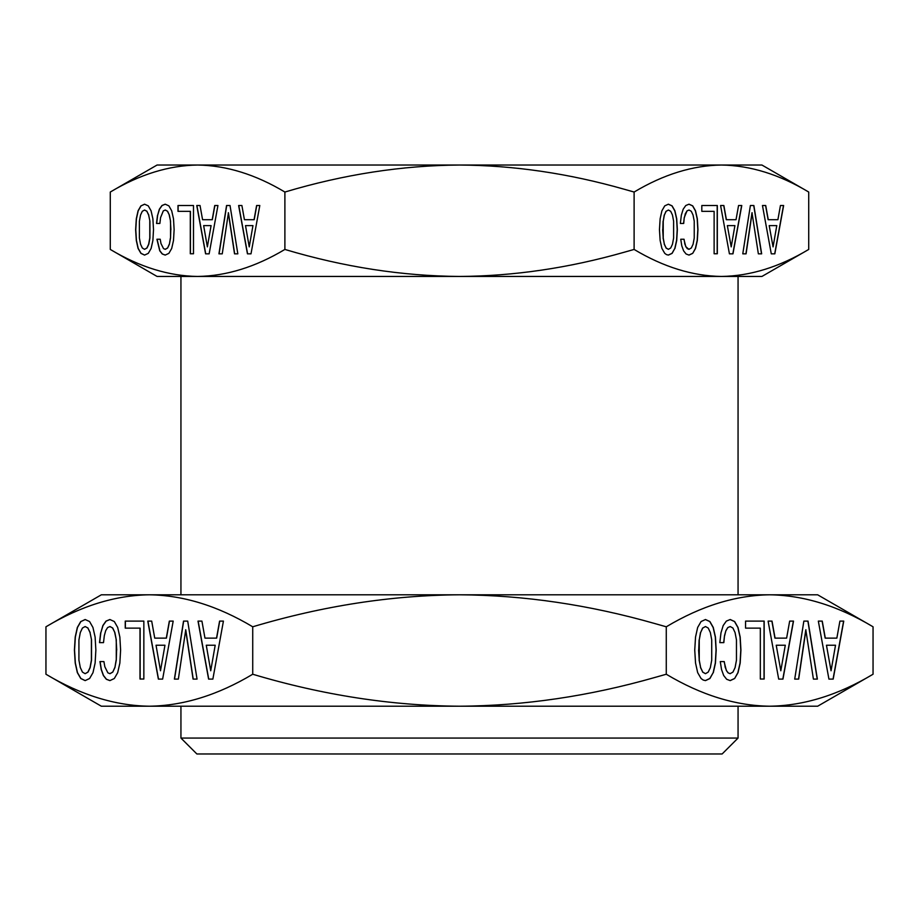 <?xml version="1.0" encoding="UTF-8"?>
<svg xmlns="http://www.w3.org/2000/svg" width="919" height="919" viewBox="0 0 919 919"><rect width="100%" height="100%" fill="white"/><g stroke="black" fill="none" stroke-linecap="round" stroke-linejoin="round"><path stroke-width="1.38" d="M197.585 165.029L157.069 165.029L110.28 192.037C139.688 174.449 168.797 165.443 197.585 165.029L459.5 165.029C401.913 165.443 343.717 174.449 284.89 192.037C255.482 174.449 226.373 165.443 197.585 165.029M604.495 165.029L459.5 165.029C514.008 165.363 569.079 173.484 624.725 189.383L634.11 192.037C663.518 174.449 692.627 165.443 721.415 165.029L274.413 165.029M808.72 192.037L761.931 165.029L721.415 165.029C750.203 165.443 779.312 174.449 808.72 192.037L808.72 249.44C779.278 267.038 750.168 276.045 721.415 276.447L721.668 276.447M197.528 276.447L761.931 276.447L808.72 249.44M110.28 249.44C139.722 267.038 168.832 276.045 197.585 276.447L157.069 276.447L110.28 249.44L110.28 192.037M459.5 276.447C401.982 276.045 343.786 267.038 284.89 249.44C255.448 267.038 226.338 276.045 197.585 276.447L459.5 276.447C513.939 276.125 569.022 268.003 624.725 252.093L634.11 249.44C663.552 267.038 692.662 276.045 721.415 276.447L738.06 276.447L738.06 594.8M673.616 221.157L673.616 238.055L672.467 244.247L670.698 248.004L668.4 249.325L666.137 248.004L664.368 244.178L663.219 237.987L663.219 221.226L664.368 215.035L666.137 211.278L668.4 210.026L670.698 211.278L672.467 215.035L673.616 221.157M727.48 225.603L734.913 225.603L731.202 246.889L727.343 225.603L734.775 225.603M769.341 225.603L776.785 225.603L773.063 246.889L769.203 225.603L773.063 246.889M149.786 221.157L149.786 238.055L148.637 244.247L146.868 248.004L144.57 249.325L142.307 248.004L140.538 244.178L139.389 237.987L139.389 221.226L140.538 215.035L142.307 211.278L144.57 210.026L146.868 211.278L148.637 215.035L149.923 221.157L149.923 238.055L148.775 244.247L147.006 248.004L144.57 249.325M203.65 225.603L211.083 225.603L207.372 246.889L203.65 225.603M245.511 225.603L252.955 225.603L249.233 246.889L245.511 225.603M668.4 210.026L666.137 211.278M664.368 215.035L665.999 211.278M663.219 221.226L664.23 215.035M662.806 229.647L663.081 221.226M663.219 237.987L662.668 229.647M664.368 244.178L663.081 237.987M666.137 248.004L664.23 244.178M668.4 249.325L665.999 248.004M731.202 246.889L727.343 225.603M148.637 215.035L149.923 221.157M146.868 211.278L148.775 215.035M144.57 210.026L147.006 211.278M211.083 225.603L207.372 246.889M252.955 225.603L249.233 246.889M668.308 255.068L671.984 253.357L674.799 248.486L676.579 240.491L677.2 229.647L676.579 218.791L674.764 210.796L671.95 205.856L668.331 204.225M741.633 205.511L738.566 205.511L736.027 219.698L726.263 219.698L723.724 205.511L720.588 205.511L729.422 253.839L732.834 253.839L741.633 205.511M701.817 211.347L714.12 211.347L714.12 253.77L717.188 253.77L717.188 205.511L701.817 205.511L701.817 211.347L713.983 211.347M692.708 253.357L695.522 248.486L697.326 240.491L697.958 229.647L697.326 218.791L695.522 210.796L692.708 205.856L689.02 204.19L685.792 205.511L683.185 209.199L681.335 215.241L680.359 223.455L683.564 223.455L684.253 217.608L687.01 210.865L689.02 210.026L691.283 211.278L693.052 215.035L694.236 221.157L694.236 238.055L693.087 244.247L691.318 248.004L688.882 249.325L685.792 246.683L683.908 239.239L680.749 239.239L681.783 245.844L683.598 250.853L686.068 253.977L689.02 255.091L692.708 253.357L695.384 248.486L697.188 240.491L697.82 229.647L697.188 218.791L695.384 210.796L692.57 205.856L688.951 204.213M688.94 255.068L692.57 253.357M745.941 253.839L751.995 212.737L758.359 253.839L761.518 253.839L753.729 205.511L750.386 205.511L742.77 253.839L745.941 253.839M783.493 205.511L780.438 205.511L777.899 219.698L768.123 219.698L765.584 205.511L762.46 205.511L771.282 253.839L774.694 253.839L783.493 205.511M144.639 204.225L141.055 205.856L138.206 210.796L136.437 218.791L135.771 229.647L136.437 240.422L138.206 248.417L141.055 253.357L144.616 255.068M217.941 205.511L214.874 205.511L212.335 219.698L202.571 219.698L200.032 205.511L196.896 205.511L205.73 253.839L209.141 253.839L217.941 205.511L214.736 205.511L212.197 219.698M193.495 205.511L177.987 205.511L177.987 211.347L190.428 211.347L190.428 253.77L193.495 253.77L193.495 205.511L178.125 205.511L178.125 211.347M165.259 204.213L162.1 205.511L159.492 209.199L157.643 215.241L156.667 223.455L159.872 223.455L160.561 217.608L163.318 210.865L165.328 210.026L167.591 211.278L169.36 215.035L170.543 221.157L170.543 238.055L169.395 244.247L167.626 248.004L165.328 249.325L163.525 248.624L160.986 243.546L160.216 239.239L157.057 239.239L159.906 250.853L162.376 253.977L165.248 255.068M228.44 212.737L234.667 253.839L237.826 253.839L230.037 205.511L226.694 205.511L219.078 253.839L222.249 253.839L228.44 212.737M259.801 205.511L256.746 205.511L254.207 219.698L244.431 219.698L241.892 205.511L238.768 205.511L247.59 253.839L251.002 253.839L259.801 205.511L256.608 205.511L254.069 219.698M674.937 248.486L676.717 240.491L677.337 229.647L676.717 218.791L674.902 210.796L672.088 205.856L668.4 204.19L664.747 205.856L661.898 210.796L660.129 218.791L659.463 229.647L660.129 240.422L661.898 248.417L664.747 253.357L666.493 254.609L668.4 255.091L672.122 253.357L674.799 248.486M729.422 253.839L732.971 253.839L741.771 205.511L738.566 205.511M726.401 219.698L723.862 205.511L720.588 205.511M714.12 253.77L717.325 253.77L717.325 205.511L701.817 205.511M680.359 223.455L683.702 223.455L684.253 217.608M684.391 217.608L685.402 213.438M685.54 213.438L687.01 210.865M687.148 210.865L689.02 210.026M689.02 249.325L687.217 248.624M687.355 248.624L685.792 246.683M685.93 246.683L684.678 243.546M684.816 243.546L684.046 239.239L680.749 239.239M742.77 253.839L746.079 253.839L752.133 212.737M758.359 253.839L761.656 253.839L753.867 205.511L750.386 205.511M771.282 253.839L774.832 253.839L783.631 205.511L780.438 205.511M768.261 219.698L765.722 205.511L762.46 205.511M140.917 205.856L138.068 210.796L136.299 218.791L135.633 229.647L136.299 240.422L138.068 248.417L140.917 253.357L144.57 255.091L148.292 253.357L151.107 248.486L152.887 240.491L153.507 229.647L152.887 218.791L151.072 210.796L148.258 205.856L144.57 204.19L141.055 205.856M200.032 205.511L196.758 205.511L205.592 253.839L209.141 253.839M190.29 211.347L190.29 253.77L193.495 253.77M160.216 239.239L156.919 239.239L159.768 250.853L162.238 253.977L165.19 255.091L168.878 253.357L171.692 248.486L173.496 240.491L174.128 229.647L173.496 218.791L171.692 210.796L168.878 205.856L165.19 204.19L161.962 205.511L159.355 209.199L157.643 215.241M157.505 215.241L156.529 223.455L159.872 223.455M165.19 210.026L167.591 211.278M167.453 211.278L169.36 215.035M169.222 215.035L170.543 221.157M170.406 221.157L170.923 229.647M170.785 229.647L170.543 238.055M170.406 238.055L169.395 244.247M169.257 244.247L167.626 248.004M167.488 248.004L165.19 249.325M230.037 205.511L226.556 205.511L218.94 253.839L222.249 253.839M228.303 212.737L234.529 253.839L237.826 253.839M241.892 205.511L238.63 205.511L247.452 253.839L251.002 253.839M634.11 249.44L634.11 192.037M284.89 249.44L284.89 192.037M738.06 738.06L722.139 753.971L196.861 753.971L180.94 738.06L738.06 738.06L738.06 706.217M769.662 594.8L817.646 594.8L873.05 626.792C838.117 605.92 803.654 595.259 769.662 594.8C735.671 595.259 701.208 605.92 666.275 626.792L655.155 623.645C589.079 604.782 523.864 595.167 459.5 594.8L769.662 594.8M45.95 626.792L101.354 594.8L459.5 594.8C391.517 595.259 322.592 605.92 252.725 626.792C217.792 605.92 183.329 595.259 149.338 594.8C115.346 595.259 80.883 605.92 45.95 626.792L45.95 674.236C80.792 695.063 115.254 705.735 149.338 706.217L770.329 706.217M149.303 706.217L149.338 706.217C183.421 705.735 217.883 695.063 252.725 674.236C322.408 695.063 391.333 705.735 459.5 706.217C524.025 705.826 589.24 696.211 655.155 677.383L666.275 674.236C701.117 695.063 735.579 705.735 769.662 706.217C803.746 705.735 838.208 695.063 873.05 674.236L873.05 626.792M91.395 639.888L91.395 660.164L90.028 667.596L87.891 672.099L85.145 673.684L82.434 672.099L80.298 667.504L78.919 660.083L78.919 639.969L80.298 632.548L82.434 628.033L85.145 626.54L87.891 628.033L90.028 632.548L91.532 639.888L91.532 660.164L90.165 667.596L88.029 672.099L85.145 673.684M156.035 645.23L164.96 645.23L160.492 670.767L156.035 645.23M206.27 645.23L215.195 645.23L210.727 670.767L206.27 645.23M711.72 639.888L711.72 660.164L710.353 667.596L708.216 672.099L705.47 673.684L702.759 672.099L700.623 667.504L699.244 660.083L699.244 639.969L700.623 632.548L702.759 628.033L705.47 626.54L708.216 628.033L710.353 632.548L711.72 639.888M776.36 645.23L785.285 645.23L780.817 670.767L776.222 645.23L785.148 645.23M826.595 645.23L835.52 645.23L831.052 670.767L826.457 645.23L831.052 670.767M90.028 632.548L91.532 639.888M87.891 628.033L90.165 632.548M85.145 626.54L88.029 628.033M164.96 645.23L160.492 670.767M215.195 645.23L210.727 670.767M705.47 626.54L702.759 628.033M700.623 632.548L702.621 628.033M699.244 639.969L700.485 632.548M698.75 650.066L699.106 639.969M699.244 660.083L698.612 650.066M700.623 667.504L699.106 660.083M702.759 672.099L700.485 667.504M705.47 673.684L702.621 672.099M780.817 670.767L776.222 645.23M85.214 619.555L80.895 621.531L77.472 627.459L75.347 637.051L74.554 650.066L75.347 663.001L77.472 672.605L80.895 678.521L85.191 680.588M173.186 621.106L169.475 621.106L166.431 638.131L154.737 638.131L151.692 621.106L147.913 621.106L158.505 679.107L162.629 679.107L173.186 621.106L169.337 621.106L166.293 638.131M143.846 621.106L125.237 621.106L125.237 628.125L140.147 628.125L140.147 679.026L143.846 679.026L143.846 621.106L125.375 621.106L125.375 628.125M109.947 619.555L106.145 621.106L103.008 625.54L100.803 632.789L99.631 642.645L103.502 642.645L104.329 635.626L105.708 630.629L107.626 627.539L110.027 626.54L112.738 628.033L114.864 632.548L116.276 639.888L116.276 660.164L114.898 667.596L112.773 672.099L110.027 673.684L107.879 672.846L104.835 666.757L103.916 661.588L100.091 661.588L101.343 669.514L103.514 675.522L106.478 679.279L109.947 680.577M185.753 629.791L193.22 679.107L197.045 679.107L187.706 621.106L183.662 621.106L174.53 679.107L178.355 679.107L185.753 629.791M223.42 621.106L219.721 621.106L216.666 638.131L204.971 638.131L201.927 621.106L198.148 621.106L208.739 679.107L212.863 679.107L223.42 621.106L219.584 621.106L216.528 638.131M705.378 680.588L709.79 678.521L713.167 672.685L715.304 663.081L716.05 650.066L715.304 637.051L713.133 627.459L709.755 621.531L705.401 619.555M793.373 621.106L789.662 621.106L786.618 638.131L774.924 638.131L771.88 621.106L768.1 621.106L778.692 679.107L782.816 679.107L793.373 621.106M745.562 628.125L760.335 628.125L760.335 679.026L764.034 679.026L764.034 621.106L745.562 621.106L745.562 628.125L760.197 628.125M734.637 678.521L738.014 672.685L740.186 663.081L740.932 650.066L740.186 637.051L738.014 627.459L734.637 621.531L730.214 619.521L726.332 621.106L723.196 625.54L720.99 632.789L719.818 642.645L723.69 642.645L724.517 635.626L725.895 630.629L727.814 627.539L730.214 626.54L732.925 628.033L735.051 632.548L736.464 639.888L736.464 660.164L735.085 667.596L732.96 672.099L730.077 673.684L728.066 672.846L726.355 670.514L724.103 661.588L720.278 661.588L721.53 669.514L723.701 675.522L726.665 679.279L730.214 680.611L734.637 678.521L737.877 672.685L740.048 663.081L740.794 650.066L740.048 637.051L737.877 627.459L734.499 621.531L730.134 619.555M730.134 680.577L734.499 678.521M798.542 679.107L805.802 629.791L813.407 679.107L817.232 679.107L807.893 621.106L803.849 621.106L794.717 679.107L798.542 679.107M843.608 621.106L839.909 621.106L836.853 638.131L825.159 638.131L822.114 621.106L818.335 621.106L828.927 679.107L833.051 679.107L843.608 621.106M80.757 621.531L77.334 627.459L75.209 637.051L74.416 650.066L75.209 663.001L77.334 672.605L80.757 678.521L85.145 680.611L89.602 678.521L92.98 672.685L95.116 663.081L95.863 650.066L95.116 637.051L92.945 627.459L89.568 621.531L85.145 619.521L80.895 621.531M151.692 621.106L147.775 621.106L158.367 679.107L162.629 679.107M140.01 628.125L140.01 679.026L143.846 679.026M103.916 661.588L99.953 661.588L101.205 669.514L103.376 675.522L106.34 679.279L109.889 680.611L114.312 678.521L117.689 672.685L119.861 663.081L120.607 650.066L119.861 637.051L117.689 627.459L114.312 621.531L109.889 619.521L106.007 621.106L102.871 625.54L100.803 632.789M100.665 632.789L99.493 642.645L103.502 642.645M109.889 626.54L112.738 628.033M112.6 628.033L114.864 632.548M114.726 632.548L116.276 639.888M116.139 639.888L116.736 650.066M116.598 650.066L116.276 660.164M116.139 660.164L114.898 667.596M114.76 667.596L112.773 672.099M112.635 672.099L109.889 673.684M187.706 621.106L183.524 621.106L174.392 679.107L178.355 679.107M185.615 629.791L193.082 679.107L197.045 679.107M201.927 621.106L198.01 621.106L208.602 679.107L212.863 679.107M713.305 672.685L715.441 663.081L716.188 650.066L715.441 637.051L713.27 627.459L709.893 621.531L705.47 619.521L701.082 621.531L697.659 627.459L695.534 637.051L694.741 650.066L695.534 663.001L697.659 672.605L701.082 678.521L703.173 680.026L705.47 680.611L709.928 678.521L713.167 672.685M778.692 679.107L782.954 679.107L793.511 621.106L789.662 621.106M775.062 638.131L772.017 621.106L768.1 621.106M760.335 679.026L764.171 679.026L764.171 621.106L745.562 621.106M719.818 642.645L723.827 642.645L724.517 635.626M724.654 635.626L725.895 630.629M726.033 630.629L727.814 627.539M727.951 627.539L730.214 626.54M730.214 673.684L728.066 672.846M728.204 672.846L726.355 670.514M726.492 670.514L725.022 666.757M725.16 666.757L724.241 661.588L720.278 661.588M794.717 679.107L798.68 679.107L805.94 629.791M813.407 679.107L817.37 679.107L808.031 621.106L803.849 621.106M828.927 679.107L833.188 679.107L843.745 621.106L839.909 621.106M825.296 638.131L822.252 621.106L818.335 621.106M45.95 674.236L101.354 706.217L149.338 706.217M769.662 706.217L817.646 706.217L873.05 674.236M666.275 674.236L666.275 626.792M252.725 674.236L252.725 626.792M180.94 738.06L180.94 706.217M180.94 594.8L180.94 276.447"/></g></svg>
